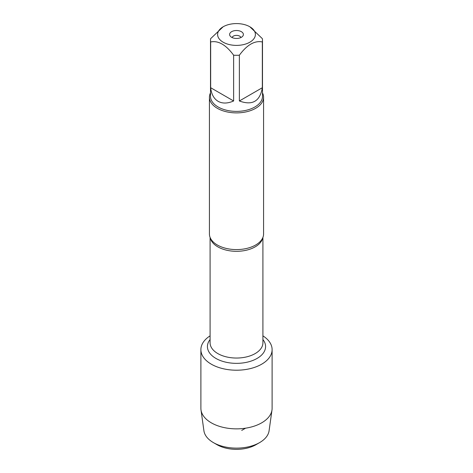 <?xml version="1.0" encoding="UTF-8"?>
<svg xmlns="http://www.w3.org/2000/svg" width="473" height="473" viewBox="0 0 473 473"><rect width="100%" height="100%" fill="white"/><g stroke="black" fill="none" stroke-linecap="round" stroke-linejoin="round"><path stroke-width="0.71" d="M209.421 97.261L209.421 233.958A27.079 15.633 0 0 0 211.579 240.071A27.079 15.633 0 0 0 217.355 245.008A27.079 15.633 0 0 0 261.421 240.071A27.079 15.633 0 0 0 263.579 233.958L263.579 97.261A27.079 15.633 180 0 1 236.5 112.893A27.079 15.633 180 0 1 209.421 97.261A27.079 15.633 180 0 1 210.509 92.879M262.911 335.854A35.611 20.564 180 0 1 261.262 364.429A35.611 20.564 180 0 1 211.738 364.429A35.611 20.564 180 0 1 210.089 335.854A35.611 20.564 180 0 0 200.889 349.648A35.611 20.564 180 0 0 211.319 364.186A35.611 20.564 180 0 0 250.128 368.644A35.611 20.564 180 0 0 272.111 349.648A35.611 20.564 180 0 0 262.911 335.854M262.491 92.879A27.079 15.633 180 0 1 263.579 97.261M241.366 31.679A6.882 3.973 180 0 1 242.785 36.108A6.882 3.973 180 0 1 236.5 38.461A6.882 3.973 180 0 1 230.215 36.108A6.882 3.973 180 0 1 232.598 31.212A6.882 3.973 180 0 1 241.366 31.679M223.144 42.198A18.885 10.903 0 0 0 249.856 42.198A18.885 10.903 0 0 0 249.856 26.778A18.885 10.903 0 0 0 238.587 23.65A18.885 10.903 0 0 0 223.144 26.778A18.885 10.903 0 0 0 223.144 42.198M239.373 100.974C252.346 105.763 259.996 101.346 262.338 87.718L239.373 100.974L239.373 55.205C247.036 44.805 254.693 40.388 262.338 41.949A25.991 15.006 0 0 0 262.491 40.288A25.991 15.006 0 0 0 262.338 38.632L249.856 26.778M262.338 87.718L262.338 41.949M223.144 26.778L210.662 38.632A25.991 15.006 0 0 0 210.509 40.288A25.991 15.006 0 0 0 210.662 41.949C218.331 40.4 225.982 44.817 233.627 55.205A25.991 15.006 0 0 0 239.373 55.205M210.662 87.718C211.401 94.233 213.885 98.768 218.118 101.323C222.446 103.711 227.619 103.599 233.627 100.974L210.662 87.718L210.662 41.949M233.627 100.974L233.627 55.205M262.491 40.288L262.491 96.374A25.991 15.006 180 0 1 246.445 110.239A25.991 15.006 180 0 1 218.118 106.987A25.991 15.006 180 0 1 210.509 96.374L210.509 40.288M240.887 37.55A4.44 2.566 0 0 0 239.64 36.131A4.44 2.566 0 0 0 235.122 35.505A4.44 2.566 0 0 0 232.113 37.55M272.111 349.648L272.111 408.3A35.611 20.564 180 0 1 271.999 409.955A35.611 20.564 180 0 1 248.792 427.598A35.611 20.564 180 0 1 211.319 422.838A35.611 20.564 180 0 1 201.001 409.955A35.611 20.564 180 0 1 200.889 408.3L200.889 349.648M201.001 409.955L203.916 430.773A32.69 18.873 0 0 0 213.382 442.598A32.69 18.873 0 0 0 259.618 442.598A32.69 18.873 0 0 0 269.084 430.773L271.999 409.955M213.382 442.598L216.995 444.685L213.382 442.598M259.618 442.598L256.005 444.685A27.582 15.922 180 0 1 216.995 444.685M241.709 430.418L245.576 428.183M262.734 237.83A26.411 15.248 180 0 1 236.5 251.311A26.411 15.248 180 0 1 210.266 237.83M210.089 237.405L210.089 342.795A26.411 15.248 0 0 0 236.5 358.043A26.411 15.248 0 0 0 262.911 342.795L262.911 237.405M262.911 339.543A29.078 16.786 180 0 1 236.5 363.353A29.078 16.786 180 0 1 210.089 339.543"/></g></svg>

